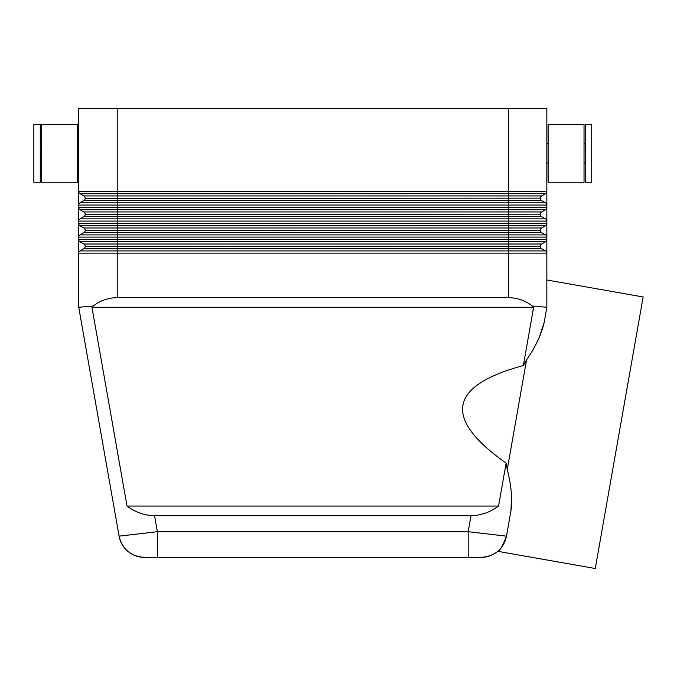 <?xml version="1.0" encoding="UTF-8"?>
<svg xmlns="http://www.w3.org/2000/svg" width="677" height="677" viewBox="0 0 677 677"><rect width="100%" height="100%" fill="white"/><g stroke="black" fill="none" stroke-linecap="round" stroke-linejoin="round"><path stroke-width="1.02" d="M511.499 495.132L510.974 510.67C512.489 498.814 511.245 485.087 507.251 469.499L506.134 463.085L498.56 506.057C490.021 512.345 480.839 515.544 471.023 515.671L154.551 515.671L157.377 531.707L119.093 536.159L78.735 307.273L119.093 536.159A25.65 25.65 0 0 0 144.353 557.357L468.196 557.357L468.196 531.707L157.377 531.707L157.377 557.357M154.551 515.671C144.734 515.544 135.552 512.345 127.014 506.057L91.962 307.273L93.282 306.004L78.735 307.273L78.735 253.139L546.838 253.139L546.838 108.489L508.359 108.489L508.359 193.698L545.552 193.698A2.564 2.564 0 0 0 546.491 192.759A2.564 2.564 0 0 1 545.552 193.698L541.702 195.924A2.564 2.564 0 0 0 540.424 198.141L85.15 198.386L540.424 198.141A2.564 2.564 0 0 1 541.702 195.924L117.214 195.924L117.214 200.604L508.359 200.604L508.359 193.698L117.214 193.698L117.214 191.481L78.735 191.481L78.735 253.139A2.564 2.564 0 0 1 80.021 250.922L83.863 248.696A2.564 2.564 0 0 0 85.15 246.479L540.424 246.233A2.564 2.564 0 0 1 540.771 244.956A2.564 2.564 0 0 0 540.424 246.233L85.15 246.479A2.564 2.564 0 0 1 83.863 248.696L117.214 248.696L117.214 244.016L83.863 244.016A2.564 2.564 0 0 1 85.15 246.233M93.282 306.004C100.323 300.529 108.295 297.753 117.214 297.652L508.359 297.652C517.279 297.753 525.25 300.529 532.291 306.004L546.838 307.273L546.838 253.139A2.564 2.564 0 0 0 546.491 251.861A2.564 2.564 0 0 1 546.838 253.139M532.291 306.004L533.611 307.273L523.329 365.546L526.571 359.902C535.659 346.624 541.524 334.15 544.156 322.489L546.838 307.273L544.156 322.489L539.332 337.264M584.031 182.231L548.116 182.231L548.116 124.526L584.031 124.526L584.031 182.231M585.309 162.996L584.031 162.996M584.031 143.761L585.309 143.761M591.723 182.231L585.309 182.231L585.309 124.526L591.723 124.526L591.723 182.231M548.116 162.996L546.838 162.996M546.838 143.761L548.116 143.761M41.542 182.231L77.457 182.231L77.457 124.526L41.542 124.526L41.542 182.231M40.265 162.996L41.542 162.996M41.542 143.761L40.265 143.761M33.85 182.231L40.265 182.231L40.265 124.526L33.85 124.526L33.85 182.231M77.457 162.996L78.735 162.996M78.735 143.761L77.457 143.761M546.838 191.481A2.564 2.564 0 0 1 546.491 192.759A2.564 2.564 0 0 0 546.838 191.481L117.214 191.481L117.214 108.489L78.735 108.489L78.735 191.481A2.564 2.564 0 0 0 80.021 193.698L117.214 193.698L117.214 195.924L83.863 195.924A2.564 2.564 0 0 1 85.15 198.141M468.196 557.357L481.22 557.357A25.65 25.65 0 0 0 506.481 536.159C502.461 546.474 499.55 551.527 497.747 551.315C499.55 551.527 502.461 546.474 506.481 536.159L468.196 531.707L471.023 515.671M546.838 279.982L643.15 296.966L595.269 568.511L497.747 551.315M507.251 469.499L526.571 359.902M506.134 463.085C442.792 418.394 448.529 385.882 523.329 365.546M497.705 551.349A25.65 25.65 0 0 0 501.513 547.388A25.65 25.65 0 0 1 481.22 557.357A25.65 25.65 0 0 0 497.705 551.349A25.65 25.65 0 0 1 481.22 557.357C494.743 556.367 503.163 549.301 506.472 536.159L510.974 510.67M527.595 250.922L545.552 250.922L541.702 248.696A2.564 2.564 0 0 1 540.424 246.479A2.564 2.564 0 0 0 540.771 247.757M84.803 244.956A2.564 2.564 0 0 0 83.863 244.016L80.021 241.791L117.214 241.791L117.214 244.016L541.702 244.016A2.564 2.564 0 0 0 540.771 244.956A2.564 2.564 0 0 1 541.702 244.016L545.552 241.791A2.564 2.564 0 0 0 546.838 239.573L78.735 239.573A2.564 2.564 0 0 0 79.082 240.851A2.564 2.564 0 0 1 78.735 239.573M80.021 241.791A2.564 2.564 0 0 1 79.082 240.851A2.564 2.564 0 0 0 80.021 241.791M545.552 250.922A2.564 2.564 0 0 1 546.491 251.861A2.564 2.564 0 0 0 545.552 250.922L508.359 250.922L508.359 297.652M84.803 231.729A2.564 2.564 0 0 0 85.15 230.451L540.424 230.205A2.564 2.564 0 0 1 540.771 228.919A2.564 2.564 0 0 0 540.424 230.205L85.15 230.451A2.564 2.564 0 0 1 83.863 232.668A2.564 2.564 0 0 0 84.803 231.729M527.595 234.894L545.552 234.894L541.702 232.668A2.564 2.564 0 0 1 540.424 230.451A2.564 2.564 0 0 0 540.771 231.729M545.552 234.894A2.564 2.564 0 0 1 546.491 235.833A2.564 2.564 0 0 0 545.552 234.894L80.021 234.894L83.863 232.668L117.214 232.668L117.214 227.98L83.863 227.98A2.564 2.564 0 0 1 85.15 230.205M84.803 228.919A2.564 2.564 0 0 0 83.863 227.98L80.021 225.763L117.214 225.763L117.214 227.98L541.702 227.98A2.564 2.564 0 0 0 540.771 228.919A2.564 2.564 0 0 1 541.702 227.98L545.552 225.763A2.564 2.564 0 0 0 546.838 223.537L78.735 223.537A2.564 2.564 0 0 0 79.082 224.823A2.564 2.564 0 0 1 78.735 223.537M80.021 225.763A2.564 2.564 0 0 1 79.082 224.823A2.564 2.564 0 0 0 80.021 225.763M546.491 235.833A2.564 2.564 0 0 1 546.838 237.111A2.564 2.564 0 0 0 546.491 235.833M79.082 235.833A2.564 2.564 0 0 1 80.021 234.894A2.564 2.564 0 0 0 78.735 237.111L546.838 237.111M84.803 215.701A2.564 2.564 0 0 0 85.15 214.414L540.424 214.169A2.564 2.564 0 0 1 540.771 212.891A2.564 2.564 0 0 0 540.424 214.169L85.15 214.414A2.564 2.564 0 0 1 83.863 216.64A2.564 2.564 0 0 0 84.803 215.701M527.595 218.857L545.552 218.857L541.702 216.64A2.564 2.564 0 0 1 540.424 214.414A2.564 2.564 0 0 0 540.771 215.701M545.552 218.857A2.564 2.564 0 0 1 546.491 219.797A2.564 2.564 0 0 0 545.552 218.857L80.021 218.857L83.863 216.64L117.214 216.64L117.214 211.952L83.863 211.952A2.564 2.564 0 0 1 85.15 214.169M546.838 207.509A2.564 2.564 0 0 1 546.491 208.787A2.564 2.564 0 0 0 546.838 207.509L117.214 207.509L117.214 205.046L508.359 205.046L508.359 211.952L541.702 211.952A2.564 2.564 0 0 0 540.771 212.891A2.564 2.564 0 0 1 541.702 211.952L545.552 209.726A2.564 2.564 0 0 0 546.491 208.787A2.564 2.564 0 0 1 545.552 209.726L117.214 209.726L117.214 207.509L78.735 207.509A2.564 2.564 0 0 0 80.021 209.726L117.214 209.726L117.214 211.952L508.359 211.952L508.359 216.64L541.702 216.64M84.803 212.891A2.564 2.564 0 0 0 83.863 211.952L80.021 209.726A2.564 2.564 0 0 1 79.082 208.787M546.491 219.797A2.564 2.564 0 0 1 546.838 221.083A2.564 2.564 0 0 0 546.491 219.797M79.082 219.797A2.564 2.564 0 0 1 80.021 218.857A2.564 2.564 0 0 0 78.735 221.083L546.838 221.083M117.214 108.489L508.359 108.489M84.803 199.664A2.564 2.564 0 0 0 85.15 198.386A2.564 2.564 0 0 1 83.863 200.604A2.564 2.564 0 0 0 84.803 199.664M546.838 205.046A2.564 2.564 0 0 0 546.491 203.769A2.564 2.564 0 0 1 546.838 205.046L508.359 205.046L508.359 202.829L545.552 202.829A2.564 2.564 0 0 1 546.491 203.769A2.564 2.564 0 0 0 545.552 202.829L541.702 200.604A2.564 2.564 0 0 1 540.424 198.386A2.564 2.564 0 0 0 540.771 199.664M541.702 200.604L508.359 200.604L508.359 202.829L80.021 202.829L83.863 200.604L117.214 200.604L117.214 205.046L78.735 205.046A2.564 2.564 0 0 1 80.021 202.829A2.564 2.564 0 0 0 79.082 203.769M84.803 196.863A2.564 2.564 0 0 0 83.863 195.924L80.021 193.698A2.564 2.564 0 0 1 79.082 192.759M533.611 307.273L91.962 307.273M127.014 506.057L498.56 506.057M127.868 551.349A25.65 25.65 0 0 0 144.353 557.357A25.65 25.65 0 0 1 127.868 551.349A25.65 25.65 0 0 0 144.353 557.357C130.83 556.367 122.41 549.301 119.093 536.159A25.65 25.65 0 0 0 127.868 551.349A25.65 25.65 0 0 1 119.093 536.159M541.702 248.696L508.359 248.696L508.359 250.922L117.214 250.922L117.214 248.696L508.359 248.696L508.359 241.791L117.214 241.791L117.214 232.668L508.359 232.668L508.359 225.763L117.214 225.763L117.214 216.64L508.359 216.64L508.359 225.763L545.552 225.763A2.564 2.564 0 0 0 546.491 224.823M541.702 232.668L508.359 232.668L508.359 241.791L545.552 241.791A2.564 2.564 0 0 0 546.491 240.851M117.214 297.652L117.214 250.922L80.021 250.922A2.564 2.564 0 0 0 79.082 251.861M545.552 241.791L527.595 241.791M545.552 225.763L527.595 225.763"/></g></svg>
